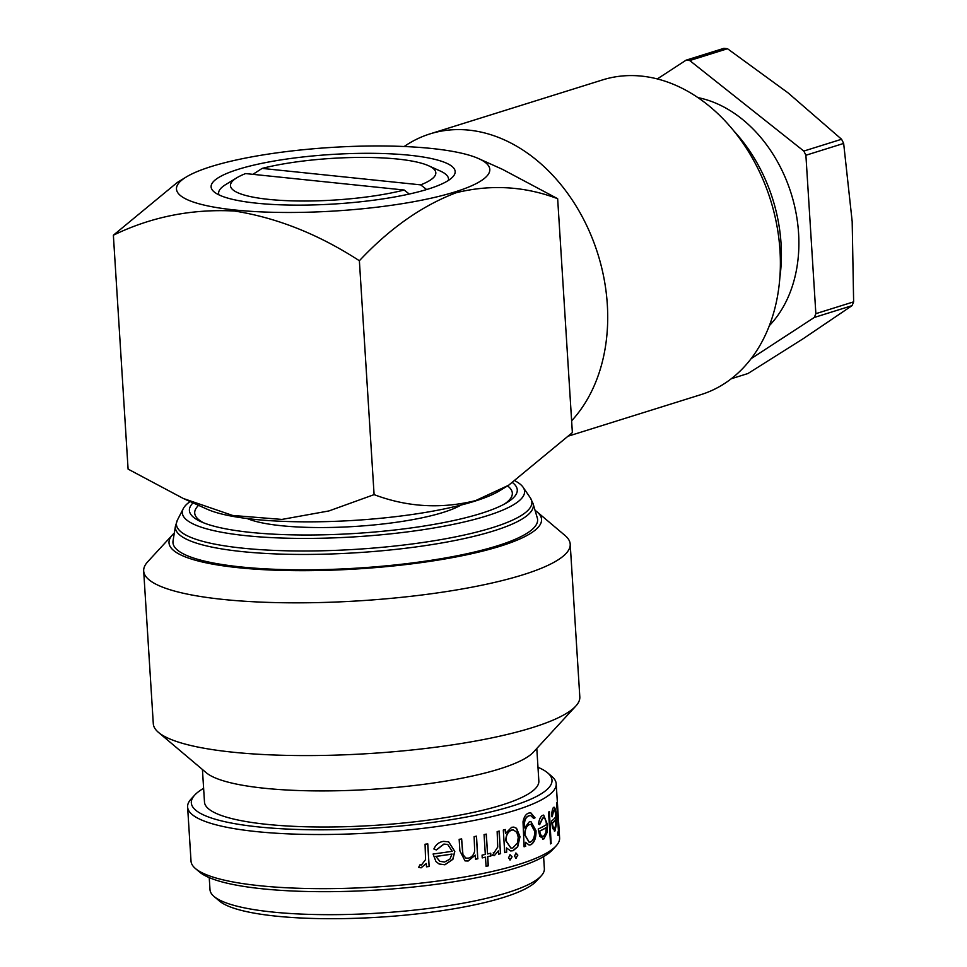 <?xml version="1.0" encoding="UTF-8"?>
<svg xmlns="http://www.w3.org/2000/svg" width="967" height="967" viewBox="0 0 967 967"><rect width="100%" height="100%" fill="white"/><g stroke="black" fill="none" stroke-linecap="round" stroke-linejoin="round"><path stroke-width="1.45" d="M569.007 435.912L701.087 394.584A164.874 124.405 -107.4 0 0 779.982 250.526A164.874 124.405 -107.4 0 0 602.634 79.886L429.964 133.905A164.874 124.405 -107.4 0 0 404.194 146.513M571.63 420.802A164.874 124.405 -107.4 0 0 607.312 304.545A164.874 124.405 -107.4 0 0 429.964 133.905M455.119 191.877A156.956 31.826 176.4 0 1 255.808 211.616A156.956 31.826 176.4 0 1 186.196 177.021A156.956 31.826 176.4 0 1 211.169 166.566A156.956 31.826 176.4 0 1 478.653 158.624A156.956 31.826 176.4 0 1 455.119 191.877M508.582 485.277L475.559 500.616C441.097 509.113 407.276 507.119 374.096 494.633L328.937 510.939L281.929 519.424L232.672 515.459L183.343 498.501L207.095 509.186A156.956 31.826 176.4 0 0 474.579 501.244A156.956 31.826 176.4 0 0 499.552 490.789L508.582 485.277L572.367 432.6L557.657 198.706C524.646 186.22 490.825 184.226 456.194 192.723C422.011 205.705 389.737 228.369 359.373 260.739C318.711 234.352 277.118 217.793 234.594 211.036C191.744 208.751 151.348 216.813 113.369 235.211L177.166 182.558M183.343 498.501L128.091 469.116L113.369 235.211M247.226 518.542A115.411 23.401 -3.6 0 0 443.2 512.401A115.411 23.401 -3.6 0 0 460.896 505.1M515.29 480.986A171.473 34.776 176.4 0 1 523.099 487.247A171.473 34.776 176.4 0 1 486.703 515.907A171.473 34.776 176.4 0 1 287.948 538.22A171.473 34.776 176.4 0 1 183.283 508.618A171.473 34.776 176.4 0 1 190.1 501.547M512.655 482.714A164.269 33.313 176.4 0 1 507.119 502.489A164.269 33.313 176.4 0 1 480.986 513.441A164.269 33.313 176.4 0 1 201.051 521.745A164.269 33.313 176.4 0 1 193.037 502.864M507.53 485.905A159.12 32.274 176.4 0 1 504.653 503.916M173.045 540.891A182.678 37.048 -3.6 0 0 291.756 569.756A182.678 37.048 -3.6 0 0 497.243 545.859A182.678 37.048 -3.6 0 0 537.301 517.974L533.047 503.517A179.342 36.371 176.4 0 1 493.726 530.895A179.342 36.371 176.4 0 1 291.998 554.357A179.342 36.371 176.4 0 1 175.45 526.024L173.045 540.891M541.182 875.909L536.334 881.167A162.238 32.902 176.4 0 1 503.577 897.412A162.238 32.902 176.4 0 1 340.819 918.65A162.238 32.902 176.4 0 1 219.521 901.099L214.058 896.482A167.509 33.966 -3.6 0 0 339.308 914.613A167.509 33.966 -3.6 0 0 507.361 892.686A167.509 33.966 -3.6 0 0 541.182 875.909A167.509 33.966 -3.6 0 0 544.361 868.656L543.599 856.593M209.235 877.625L209.996 889.688A167.509 33.966 -3.6 0 0 214.058 896.482M518.264 837.241L516.801 832.321L513.392 829.94L511.748 830.097C507.965 831.608 506.043 835.15 505.995 840.746L510.999 848.119L512.861 847.95L517.466 842.886L518.264 837.241M513.779 827.075L516.342 828.284L519.799 836.685L517.502 846.778L512.861 850.694L510.588 850.924M535.065 510.358A186.643 37.846 176.4 0 1 537.023 511.845A186.643 37.846 176.4 0 1 500.326 546.174A186.643 37.846 176.4 0 1 276.417 570.24A186.643 37.846 176.4 0 1 172.561 534.775A186.643 37.846 176.4 0 1 174.314 533.047M537.023 511.845L565.018 535.476A213.683 43.334 176.4 0 1 570.204 544.143A213.683 43.334 176.4 0 1 523.002 574.785A213.683 43.334 176.4 0 1 287.272 602.792A213.683 43.334 176.4 0 1 143.684 570.977A213.683 43.334 176.4 0 1 147.746 561.73L172.561 534.775M570.204 544.143L579.813 696.893A213.683 43.334 176.4 0 1 575.752 706.14A213.683 43.334 176.4 0 1 532.612 727.535A213.683 43.334 176.4 0 1 318.24 755.505A213.683 43.334 176.4 0 1 158.479 732.394A213.683 43.334 176.4 0 1 153.294 723.727L143.684 570.977M575.752 706.14L533.397 752.157A167.509 33.966 176.4 0 1 499.564 768.934A167.509 33.966 176.4 0 1 331.512 790.861A167.509 33.966 176.4 0 1 206.273 772.742L158.479 732.394M536.794 748.458L538.849 780.998A167.509 33.966 176.4 0 1 501.837 805.028A167.509 33.966 176.4 0 1 317.043 826.978A167.509 33.966 176.4 0 1 204.484 802.042L202.429 769.49M537.978 767.29A180.708 36.649 176.4 0 1 547.624 772.851A180.708 36.649 176.4 0 1 512.087 806.091A180.708 36.649 176.4 0 1 295.31 829.384A180.708 36.649 176.4 0 1 194.754 795.043A180.708 36.649 176.4 0 1 203.614 788.323M547.624 772.851L551.722 776.308A184.661 37.447 176.4 0 1 556.206 783.79A184.661 37.447 176.4 0 1 515.411 810.273A184.661 37.447 176.4 0 1 311.688 834.485A184.661 37.447 176.4 0 1 187.61 806.986A184.661 37.447 176.4 0 1 191.115 798.996L194.754 795.043M429.203 866.492A184.661 37.447 176.4 0 1 426.495 866.819L426.29 863.495L421.092 867.846L418.651 867.339L420.004 864.776L421.443 865.018L425.553 859.627L425.069 844.215A184.661 37.447 176.4 0 0 427.789 843.877L429.13 866.444A184.395 37.399 176.4 0 1 426.495 866.758M436.371 849.969L433.917 848.99C435.851 844.578 439.042 842.039 443.49 841.375L448.652 841.822L454.804 851.395L452.882 859.325L444.905 864.788L439.127 864.002L435.948 861.537L433.083 854.006A184.661 37.447 176.4 0 0 452.218 851.274L447.709 844.469L443.998 844.106L436.371 849.969L433.832 848.941M477.916 858.769A184.661 37.447 176.4 0 1 475.559 859.228L475.305 855.154L468.137 861.017L465.042 860.884L459.881 850.875L459.156 839.332A184.661 37.447 176.4 0 0 461.646 838.909L462.939 854.635L465.889 858.104L468.379 858.164C471.763 857.27 473.866 854.852 474.664 850.936L474.132 836.624A184.661 37.447 176.4 0 0 476.501 836.153L477.771 858.732A184.395 37.399 176.4 0 1 475.559 859.167M487.561 853.934A184.661 37.447 176.4 0 0 490.728 853.232L490.898 856.013A184.661 37.447 176.4 0 1 487.743 856.714L488.311 865.84A184.661 37.447 176.4 0 1 486.063 866.323L485.494 857.197A184.661 37.447 176.4 0 1 482.231 857.886L482.062 855.118A184.661 37.447 176.4 0 0 485.313 854.429L484.068 834.594A184.661 37.447 176.4 0 0 486.316 834.11L487.561 853.934L486.159 834.146M500.652 853.68A184.661 37.447 176.4 0 1 498.573 854.199L498.356 850.875L494.379 855.614L492.445 855.275L497.739 847.044L497.147 831.596A184.661 37.447 176.4 0 0 499.226 831.076L500.471 853.656A184.395 37.399 176.4 0 1 498.561 854.127M498.356 850.875L494.379 855.614L492.445 855.275M493.484 852.592L494.608 852.737M515.798 853.051L517.635 855.118L516.124 858.2L514.468 856.158L516.003 853.075L517.841 855.13L515.834 858.273M509.935 854.768L511.869 856.835L510.262 859.917L508.497 857.862L510.129 854.792L512.063 856.859L509.911 859.977M556.206 783.79L559.615 837.93A184.661 37.447 176.4 0 1 556.098 845.92A184.661 37.447 176.4 0 1 518.82 864.413A184.661 37.447 176.4 0 1 333.555 888.588A184.661 37.447 176.4 0 1 195.503 868.608A184.661 37.447 176.4 0 1 191.019 861.126L187.61 806.986M517.708 846.802L513.054 850.718L510.721 850.936L506.442 847.914L506.708 852.108A184.661 37.447 176.4 0 1 504.714 852.628L503.299 830.024A184.661 37.447 176.4 0 0 505.282 829.493L505.523 833.409L511.64 827.305L513.852 827.087L516.547 828.308L520.004 836.709L517.708 846.802M556.098 845.92L552.471 849.872A180.708 36.649 176.4 0 1 515.979 867.967A180.708 36.649 176.4 0 1 334.703 891.622A180.708 36.649 176.4 0 1 199.601 872.065L195.503 868.608M252.919 174.35L262.117 168.403A102.877 20.863 176.4 0 1 428.514 165.72L440.348 171.05A115.17 23.353 176.4 0 1 448.374 180.442M238.124 169.358A122.277 24.791 176.4 0 1 384.806 153.596A122.277 24.791 176.4 0 1 452.846 176.828A122.277 24.791 176.4 0 1 428.163 189.073A122.277 24.791 176.4 0 1 305.499 205.089A122.277 24.791 176.4 0 1 214.082 191.853A122.277 24.791 176.4 0 1 238.124 169.358M751.141 358.636L814.287 317.466L852.048 305.645A166.191 125.396 -107.4 0 0 853.631 301.849L815.858 313.671L805.898 155.252L843.659 143.43A166.191 125.396 -107.4 0 0 841.58 139.26L803.819 151.07L689.737 60.546L727.498 48.725A166.191 125.396 -107.4 0 0 725.673 48.519A166.191 125.396 -107.4 0 0 723.848 48.35L686.074 60.172L657.342 78.907M727.498 48.725L788.081 92.88L841.58 139.26M689.737 60.546A166.191 125.396 -107.4 0 0 687.912 60.341A166.191 125.396 -107.4 0 0 686.074 60.172M805.898 155.252A166.191 125.396 -107.4 0 0 803.819 151.07M814.287 317.466A166.191 125.396 -107.4 0 0 815.858 313.671M852.048 305.645L803.529 338.486L747.938 373.54L731.27 378.75M843.659 143.43L852.181 221.54L853.631 301.849M779.861 277.493A144.566 109.078 -107.4 0 0 734.086 131.198M769.357 325.637A129.264 97.534 -107.4 0 0 791.199 193.642A129.264 97.534 -107.4 0 0 698.029 97.631M218.965 194.887A115.17 23.353 176.4 0 1 225.758 184.54L236.83 177.783A102.877 20.863 176.4 0 1 245.594 173.576L404.17 190.028A102.877 20.863 176.4 0 1 276.816 200.096A102.877 20.863 176.4 0 1 236.83 177.783M558.418 830.943L556.678 803.19A184.661 37.447 176.4 0 0 556.871 802.598L558.624 830.363A184.661 37.447 176.4 0 0 558.914 828.949L559.119 832.116A184.661 37.447 176.4 0 1 557.959 835.561L557.766 832.382A184.661 37.447 176.4 0 0 558.418 830.943M553.535 807.518C554.877 806.587 555.771 809.645 556.218 816.716L556.303 824.815L554.998 830.931L552.64 828.453L551.504 821.14A184.661 37.447 176.4 0 0 555.771 816.777C555.433 811.748 554.768 809.572 553.789 810.225L552.217 816.777L551.516 816.015C551.867 811.398 552.544 808.569 553.535 807.518L554.103 807.191M553.281 807.53C554.623 806.599 555.517 809.669 555.952 816.716L556.049 824.827L554.429 831.245M554.043 810.032L551.964 816.789M551.383 843.284A184.661 37.447 176.4 0 1 550.549 843.889L548.543 812.159A184.661 37.447 176.4 0 0 549.389 811.555L551.13 843.284A184.395 37.399 176.4 0 1 550.537 843.72M543.563 815.096L547.201 824.597L546.778 832.708L543.72 838.824L539.828 836.334L538.22 829.021A184.661 37.447 176.4 0 0 546.452 824.67C546.029 819.641 544.82 817.466 542.825 818.118L539.646 824.67L538.462 823.896C539.248 819.291 540.601 816.462 542.511 815.423L543.684 815.096L547.455 824.597L547.02 832.708L543.962 838.836L542.801 839.138M543.514 817.913L542.584 818.118L539.405 824.658M525.722 846.246A184.661 37.447 176.4 0 1 524.09 846.814L523.014 821.769C523.981 816.946 525.855 814.057 528.635 813.114L530.702 812.739L535.017 817.816A184.661 37.447 176.4 0 1 533.651 818.408L530.653 815.519L528.949 815.834C525.601 817.151 524.114 820.814 524.501 826.797L524.573 827.97L529.372 821.769L530.895 821.503L536.02 830.701C536.202 837.906 534.449 842.595 530.774 844.783L529.13 845.049L525.48 842.293L525.504 846.234A184.395 37.399 176.4 0 1 524.09 846.729M426.29 863.495L421.02 867.798L418.59 867.29M427.704 843.889L429.13 866.444M448.603 841.798L454.695 851.359L452.774 859.288L444.796 864.74L439.091 863.978M447.685 844.469L443.889 844.058L436.286 849.92M435.839 856.387L439.876 861.343L444.59 862.02L449.921 859.095L452.012 854.042A184.395 37.399 176.4 0 1 435.839 856.387L439.78 861.295M452.121 854.091A184.661 37.447 176.4 0 1 435.936 856.424M475.305 855.154L467.992 860.981L465.006 860.872M461.525 838.921L462.806 854.586L465.828 858.08M476.356 836.189L477.771 858.732M485.494 857.197L485.325 857.173A184.395 37.399 176.4 0 1 482.231 857.826M490.571 853.269L490.74 855.976A184.395 37.399 176.4 0 1 487.573 856.677L488.154 865.803A184.395 37.399 176.4 0 1 486.063 866.263M494.197 855.577L492.276 855.239M493.315 852.568L494.439 852.713L493.315 852.568M499.045 831.124L500.471 853.656M505.1 829.541L505.523 833.409M506.442 847.914L506.515 852.072A184.395 37.399 176.4 0 1 504.714 852.556M513.259 829.928L511.555 830.073C507.772 831.584 505.862 835.125 505.801 840.722L510.914 848.107M530.581 812.727L534.775 817.804A184.395 37.399 176.4 0 1 533.603 818.312M530.532 815.507L528.731 815.822C525.383 817.139 523.896 820.802 524.283 826.785L524.573 827.97M530.786 821.503L535.791 830.689C535.972 837.893 534.231 842.583 530.557 844.771L529.022 845.037M525.48 842.293L525.504 846.234M530.762 824.319L529.251 824.561C526.205 825.975 524.73 829.481 524.803 835.053L529.142 842.245M529.251 824.561L529.469 824.573C526.435 825.975 524.948 829.481 525.021 835.065L529.263 842.257L530.484 842.052C533.385 840.444 534.775 836.818 534.654 831.173L530.871 824.319L529.469 824.573M543.72 838.824L542.68 839.126M543.381 817.901L542.584 818.118M539.417 831.197L539.646 831.197C540.493 835.258 541.846 836.89 543.732 836.092L545.847 832.708L546.282 827.498A184.395 37.399 176.4 0 1 539.417 831.197C540.263 835.246 541.617 836.878 543.49 836.08M543.732 836.092L542.741 836.298M546.524 827.51A184.661 37.447 176.4 0 1 539.646 831.197M549.147 811.724L551.13 843.284M552.145 823.316L552.399 823.316C553.015 827.365 553.813 828.997 554.792 828.187L555.747 824.815L555.638 819.617A184.395 37.399 176.4 0 1 552.145 823.316C552.761 827.377 553.547 828.997 554.538 828.199M555.904 819.617A184.661 37.447 176.4 0 1 552.399 823.316M558.721 830L559.119 832.116M558.853 832.128A184.395 37.399 176.4 0 1 557.935 835.113M203.674 522.845A159.12 32.274 176.4 0 1 198.561 505.354M557.657 198.706L502.405 169.31L478.653 158.624M359.373 260.739L374.096 494.633M428.514 165.72A102.877 20.863 176.4 0 1 420.693 184.866L426.64 189.544M262.117 168.403L420.693 184.866M409.259 194.041L404.17 190.028M523.099 487.247L530.339 497.86A178.073 36.117 176.4 0 1 492.541 527.619A178.073 36.117 176.4 0 1 286.135 550.791A178.073 36.117 176.4 0 1 177.432 520.053L175.45 526.024M186.196 177.021L177.166 182.545M183.283 508.618L177.432 520.053M530.339 497.86L533.047 503.517"/></g></svg>
